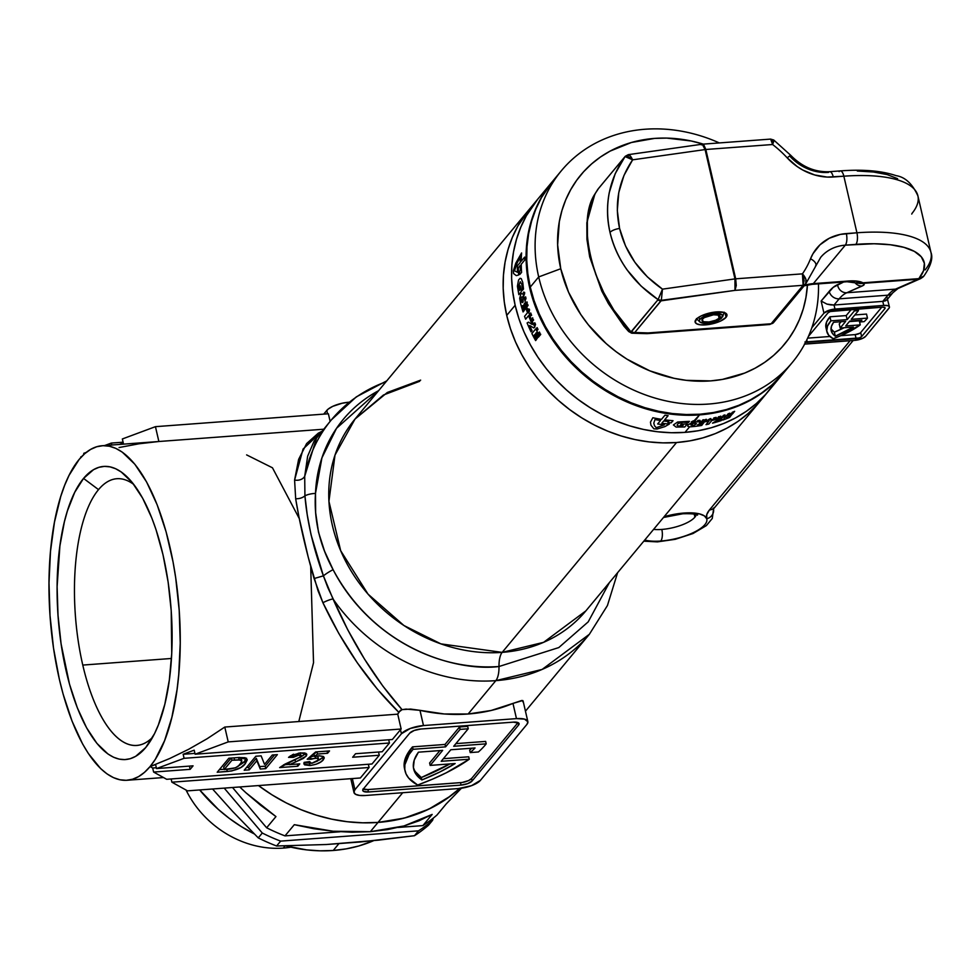 <?xml version="1.0" encoding="UTF-8"?>
<svg xmlns="http://www.w3.org/2000/svg" width="980" height="980" viewBox="0 0 980 980"><rect width="100%" height="100%" fill="white"/><g stroke="black" fill="none" stroke-linecap="round" stroke-linejoin="round"><path stroke-width="1.47" d="M98.527 489.632A133.746 51.524 -94.3 0 0 82.773 665.077A133.746 51.524 -94.3 0 0 152.635 737.254A133.746 51.524 85.7 0 1 136.735 745.462A133.746 51.524 85.7 0 1 82.773 665.077A133.746 51.524 85.7 0 1 98.527 489.632A133.746 51.524 85.7 0 1 116.865 478.718A133.746 51.524 85.7 0 1 133.794 484.488A133.746 51.524 -94.3 0 0 98.527 489.632L83.545 478.424L98.527 489.632M145.689 747.581A146.988 56.62 85.7 0 1 66.224 671.227A146.988 56.62 85.7 0 1 83.545 478.424L74.701 492.364L67.387 510.948L64.398 521.764L59.903 545.909L57.11 586.653L58.016 615.293L61.091 643.86L69.494 684.138L77.322 707.793L86.583 727.797L96.922 743.391L107.935 753.975L113.558 757.246L119.205 759.133L124.803 759.623L130.303 758.692L135.644 756.352L145.689 747.581L154.534 733.628L158.393 724.882L164.824 704.24L169.332 680.083L171.733 653.366L171.218 610.699L168.143 582.145L163.011 554.766L156.016 529.629L151.9 518.212L142.651 498.208L132.312 482.613L121.3 472.029L115.665 468.746L110.029 466.86L104.431 466.382L98.931 467.313L93.578 469.641L83.545 478.424A146.988 56.62 85.7 0 1 128.258 478.044A146.988 56.62 85.7 0 1 171.071 608.788A146.988 56.62 85.7 0 1 148.103 744.445A146.988 56.62 85.7 0 1 145.689 747.581L150.393 741.039L145.689 747.581M420.641 380.142L387.321 392.478L355.03 419.048L335.001 455.1L328.937 501.356L340.685 550.711L368.027 594.125L403.932 625.522L440.939 643.885L502.164 652.374A17.652 6.799 -94.3 0 0 499.004 666.51L558.796 647.572L588.196 621.884L609.438 582.512L588.196 621.884L558.796 647.572L499.004 666.51A17.652 6.799 85.7 0 1 495.831 680.647L542.124 669.438L589.372 634.28A167.727 143.766 -140.3 0 1 495.831 680.647L468.122 714.004A167.727 143.766 39.7 0 0 512.969 703.407L521.715 700.492L523.1 700.982L522.855 701.815M315.487 493.406A158.907 136.196 -140.3 0 1 378.599 390.677L336.532 428.309L321.93 457.856L315.487 493.406A17.652 7.607 -177.6 0 0 304.927 495.819A17.652 7.607 2.4 0 1 315.487 493.406L315.658 512.687L318.5 532.165L324.564 551.189L333.09 569.662A17.652 4.043 152.8 0 0 323.4 575.848L327.81 587.559L347.704 629.723L364.511 659.111L382.837 686.073L402.045 709.643L410.645 709.079L419.979 710.341A167.727 143.766 39.7 0 0 468.122 714.004L495.831 680.647A167.727 143.766 -140.3 0 1 333.016 598.952A167.727 143.766 39.7 0 0 495.831 680.647A17.652 6.799 -94.3 0 0 499.004 666.51C461.176 671.57 377.423 652.472 333.09 569.662C319.676 545.027 313.808 519.608 315.487 493.406M331.191 420.102A167.727 143.766 39.7 0 0 304.707 476.292L304.927 495.819L307.242 514.794L311.052 534.786L323.4 575.848A17.652 4.043 -27.2 0 1 333.09 569.662A158.907 136.196 -140.3 0 0 499.004 666.51A17.652 6.799 85.7 0 1 502.164 652.374A150.075 128.625 39.7 0 0 585.869 610.883L760.26 401.028A150.075 128.625 -140.3 0 1 676.555 442.519L502.164 652.374L676.555 442.519A150.075 128.625 -140.3 0 1 526.995 363.531A150.075 128.625 -140.3 0 1 529.421 209.193A150.075 128.625 39.7 0 0 506.721 315.401L510.494 328.827L515.566 342.02L521.875 354.846L529.384 367.206L537.983 378.966L547.624 390.016L558.196 400.244L569.613 409.554L581.74 417.86L594.48 425.087L607.71 431.151L621.296 436.002L635.101 439.591L649.005 441.894L662.872 442.874L676.555 442.519L689.945 440.853L702.893 437.876L715.29 433.626L727.001 428.125L737.916 421.449L747.948 413.646L756.977 404.801L747.948 413.646L737.916 421.449L727.001 428.125L715.29 433.626L702.893 437.876L689.945 440.853L676.555 442.519L662.872 442.874L649.005 441.894L635.101 439.591L621.296 436.002L607.71 431.151L594.48 425.087L581.74 417.86L569.613 409.554L558.196 400.244L547.624 390.016L537.983 378.966L529.384 367.206L521.875 354.846L515.566 342.02L510.494 328.827L506.721 315.401L515.149 305.258A150.075 128.625 -140.3 0 1 537.849 199.05A150.075 128.625 -140.3 0 1 545.566 190.684A150.075 128.625 39.7 0 0 537.849 199.05A150.075 128.625 39.7 0 0 535.423 353.388A150.075 128.625 39.7 0 0 684.983 432.376L671.3 432.731L657.433 431.751L643.529 429.448L629.723 425.859L616.138 421.008L602.908 414.944L590.168 407.717L578.041 399.411L566.624 390.101L556.052 379.873L546.411 368.823L537.812 357.063L530.315 344.703L523.994 331.877L518.922 318.684L515.149 305.258L506.721 315.401A150.075 128.625 39.7 0 0 617.155 434.667A150.075 128.625 39.7 0 0 760.26 401.028L768.688 390.885A150.075 128.625 -140.3 0 1 625.583 424.524A150.075 128.625 -140.3 0 1 515.149 305.258L512.712 291.746L511.621 278.259L511.891 264.931L513.532 251.897L516.509 239.279L520.809 227.189L526.383 215.759L537.934 198.94L526.383 215.759L520.809 227.189L516.509 239.279L513.532 251.897L511.891 264.931L511.621 278.259L512.712 291.746L515.149 305.258L518.922 318.684L523.994 331.877L530.315 344.703L537.812 357.063L546.411 368.823L556.052 379.873L566.624 390.101L578.041 399.411L590.168 407.717L602.908 414.944L616.138 421.008L629.723 425.859L643.529 429.448L657.433 431.751L671.3 432.731L684.983 432.376A150.075 128.625 39.7 0 0 768.688 390.885L783.216 373.405A150.075 128.625 -140.3 0 1 699.524 414.895L694.391 421.694A150.075 128.625 -140.3 0 1 693.828 421.743L697.307 421.902A150.075 128.625 39.7 0 0 705.551 420.8L704.632 421.89A150.075 128.625 -140.3 0 1 699.561 422.637L699.5 423.225A150.075 128.625 39.7 0 0 703.958 422.564L703.064 423.63A150.075 128.625 -140.3 0 1 698.605 424.291L697.539 425.075A150.075 128.625 39.7 0 0 702.599 424.34L701.68 425.443A150.075 128.625 -140.3 0 1 693.436 426.557L689.577 426.851L684.983 432.376L689.577 426.851L687.666 426.153L688.046 424.805L693.828 421.743A150.075 128.625 -140.3 0 1 693.791 421.743L693.717 421.535A150.075 128.625 -140.3 0 1 692.395 421.633L691.954 421.865A150.075 128.625 -140.3 0 1 691.341 421.902L693.387 420.837A150.075 128.625 39.7 0 0 694.073 420.788L699.524 414.895A150.075 128.625 -140.3 0 1 549.952 335.907A150.075 128.625 -140.3 0 1 552.377 181.57A150.075 128.625 -140.3 0 1 552.659 181.227L540.911 198.266L535.337 209.696L531.038 221.786L528.061 234.404L526.419 247.45L526.15 260.766L527.24 274.253L529.69 287.777L533.463 301.191L538.535 314.384L544.843 327.222L552.34 339.582L560.952 351.33L570.581 362.38L581.165 372.608L592.569 381.93L604.697 390.236L617.449 397.451L630.667 403.515L644.252 408.378L658.058 411.968L671.962 414.258L685.829 415.238L699.524 414.895L712.901 413.229L725.849 410.24L738.246 405.99L749.957 400.502L760.884 393.813L770.905 386.022L783.51 373.049A150.075 128.625 -140.3 0 1 783.216 373.405M404.52 768.626L404.311 762.317L405.732 757.344L412.519 746.87L445.018 744.445L445.569 746.87L460.11 729.377L468.232 728.777L453.703 746.27L486.19 743.845L485.639 741.419L455.884 743.636L485.639 741.419L486.19 743.845A132.423 45.288 -13 0 1 485.394 744.837A132.423 45.288 -13 0 1 478.424 751.966L470.229 752.579A123.59 42.275 167 0 0 475.043 747.961L450.788 749.761L441.196 761.301L469.273 759.218L446.304 772.767L432.572 779.125L417.664 785.041L408.636 778.022L406.051 773.918L404.789 769.484L404.875 764.743L409.04 754.6L413.082 749.296L445.569 746.87L460.11 729.377L468.232 728.777L453.703 746.27L486.19 743.845A132.423 45.288 -13 0 1 485.394 744.837A132.423 45.288 -13 0 1 478.424 751.966L470.229 752.579L469.665 750.153A123.59 42.275 167 0 0 471.821 748.193A123.59 42.275 167 0 1 469.665 750.153L470.229 752.579A123.59 42.275 -13 0 0 475.043 747.961L450.788 749.761L441.196 761.301L469.273 759.218A132.423 45.288 -13 0 1 417.664 785.041A132.423 45.288 -13 0 1 405.071 771.003A132.423 45.288 -13 0 1 413.082 749.296L445.569 746.87L445.018 744.445L459.547 726.964L467.668 726.352L468.232 728.777L467.668 726.352L459.547 726.964L460.11 729.377L459.547 726.964L445.018 744.445L412.519 746.87L413.082 749.296L412.519 746.87A132.423 45.288 167 0 0 404.507 768.577L405.071 771.003M171.451 658.474L82.773 665.077L171.451 658.474M378.011 822.428A167.727 143.766 39.7 0 0 459.706 788.447A167.727 143.766 -140.3 0 1 378.011 822.428L402.707 792.722L378.011 822.428L404.324 818.08L428.75 809.186L450.543 796.017L459.706 788.447L446.598 798.872L434.385 806.332L421.302 812.469L407.447 817.234L392.98 820.554L378.011 822.428L370.33 831.677L403.944 825.969L432.168 814.417L422.87 825.601A167.727 143.766 39.7 0 0 436.933 815.091L446.231 803.894L461.433 788.226L446.231 803.894L436.933 815.091A167.727 143.766 -140.3 0 1 422.87 825.601L398.223 827.439L422.87 825.601L432.168 814.417L418.827 820.885L403.944 825.969L387.7 829.582L370.33 831.677L378.011 822.428A167.727 143.766 -140.3 0 1 258.475 785.568A167.727 143.766 39.7 0 0 378.011 822.428L362.71 822.808L378.011 822.428M386.757 380.865L356.328 396.863L331.375 419.869L314.151 441L307.647 456.227L304.707 476.292A167.727 143.766 -140.3 0 1 331.375 419.869A167.727 143.766 -140.3 0 1 385.998 381.784M123.088 442.201L111.316 443.07L104.676 445.545L111.316 443.07L123.088 442.201M86.24 452.405L83.741 453.336L83.974 454.34L83.741 453.336L86.24 452.405M81.499 456.778L80.838 456.827L81.499 456.778M522.695 700.541L512.969 703.407L516.472 718.622A17.652 6.039 -13 0 1 527.865 721.648A17.652 6.039 -13 0 1 526.909 724.404L480.408 780.362A17.652 6.039 -13 0 1 458.346 788.569L365.356 795.503A17.652 6.039 -13 0 1 353.964 792.477A17.652 6.039 -13 0 1 354.919 789.721L401.433 733.751L400.489 729.72A17.652 6.039 167 0 1 401.151 729.01L397.733 714.163L224.788 727.05L228.218 741.897L401.151 729.01L228.218 741.897L195.13 754.208L194.187 750.166L183.162 754.269L194.934 753.387L183.162 754.269L184.093 758.312L183.162 754.269L194.187 750.166L195.13 754.208L228.218 741.897L224.788 727.05L207.184 738.7L188.748 749.235L169.65 758.545L150.075 766.568L152.684 768.014L153.615 772.056L166.661 779.296L372.008 763.984L379.272 755.249L378.537 752.015L379.272 755.249L352.653 757.234L355.556 753.73L382.188 751.746L389.452 742.999L388.705 739.778L389.452 742.999L184.093 758.312L156.518 768.565L155.587 764.523L150.075 766.568L144.489 772.35L138.621 776.589L132.508 779.247L126.236 780.313L119.854 779.761L113.411 777.606L106.992 773.869L100.634 768.577L88.396 753.571L82.626 744.004L72.067 721.17L63.137 694.183L59.388 679.446L53.533 648.209L50.029 615.624L49 582.929L50.495 551.397L54.451 522.23L60.723 496.541L64.656 485.321L69.066 475.337L79.16 459.424L84.746 453.654L90.613 449.416L96.714 446.745L102.986 445.68L109.38 446.231L115.812 448.387L122.243 452.123L134.811 464.202L146.608 482.001L157.168 504.823L166.098 531.809L173.043 561.92L175.69 577.784L179.205 610.381L180.234 643.064L178.74 674.608L177.061 689.553L171.917 717.115L164.579 740.672L155.318 759.316L150.075 766.568A167.727 64.607 85.7 0 1 127.082 780.264A167.727 64.607 85.7 0 1 53.692 649.274A167.727 64.607 85.7 0 1 79.16 459.424A167.727 64.607 85.7 0 1 102.153 445.729A167.727 64.607 85.7 0 1 175.543 576.718A167.727 64.607 85.7 0 1 150.075 766.568L155.587 764.523L156.518 768.565L193.072 765.833L190.169 769.337L189.422 766.115L190.169 769.337L193.072 765.833L156.518 768.565L184.093 758.312L389.452 742.999L382.188 751.746L355.556 753.73L352.653 757.234L379.272 755.249L372.008 763.984L166.661 779.296L153.615 772.056L190.169 769.337L153.615 772.056L152.684 768.014L156.335 767.744L152.684 768.014L150.075 766.568L169.65 758.545L188.748 749.235L207.184 738.7L224.788 727.05L397.733 714.163L398.725 712.227L377.423 689.246L357.198 662.664L338.798 633.46L322.91 602.712L318.059 590.842L308.271 557.351L298.949 516.938L295.666 498.71L294.588 480.053L298.618 459.399L306.618 443.573L318.304 433.16L321.771 431.433L303.089 449.036L294.588 480.053A8.832 6.639 -176.6 0 0 304.707 476.292A8.832 6.639 3.4 0 1 294.588 480.053L295.666 498.71A8.832 5.378 170.4 0 0 304.927 495.819C307.034 521.042 313.196 547.722 323.4 575.848L333.016 598.952C352.028 642.243 375.034 679.14 402.045 709.643L400.257 710.476L397.733 714.163L401.151 729.01A17.652 6.039 167 0 0 400.489 729.72L392.355 739.508L195.13 754.208L392.355 739.508L400.489 729.72L401.433 733.751A17.652 6.039 -13 0 1 423.483 725.555L516.472 718.622L512.969 703.407L491.225 710.451L468.122 714.004L444.185 713.967L419.979 710.341L423.483 725.555L419.979 710.341L406.1 709.104L402.045 709.643L398.725 712.227C368.651 682.607 343.38 646.102 322.91 602.712A8.832 1.495 156.1 0 1 333.016 598.952A8.832 1.495 -23.9 0 0 322.91 602.712L314.102 578.543L323.4 575.848L314.102 578.543C305.711 549.339 299.574 522.72 295.666 498.71A8.832 5.378 -9.6 0 0 304.927 495.819L304.707 476.292L316.712 437.521M289.406 764.645L303.298 758.471L306.483 755.764L306.679 754.061L304.841 752.995L299.892 752.971L290.521 755.837L288.536 757.381L293.302 757.369L298.863 755.078L301.24 755.421L301.019 756.658L284.996 764.106L279.655 767.585L297.81 766.238L299.77 763.873L289.406 764.645L288.892 762.391L289.406 764.645L295.605 761.999L306.201 756.131L306.826 754.429L300.786 752.897L288.536 757.381L293.302 757.369L298.863 755.078L301.019 756.658L279.655 767.585L297.81 766.238L299.77 763.873L289.406 764.645M217.205 772.24L231.758 770.954L240.921 767.463L245.257 763.726L247.193 760.014L245.172 757.724L238.655 757.516L228.83 758.251L217.205 772.24L227.311 771.493C236.45 770.329 242.428 767.744 245.257 763.726L247.132 759.439L238.655 757.516L228.83 758.251L217.205 772.24M249.275 769.851L256.858 760.725L260.264 769.031L265.739 768.626L277.365 754.637L272.293 755.017L264.526 764.363L261.121 755.85L255.841 756.242L244.204 770.231L249.275 769.851L248.712 767.426L246.397 767.597L248.712 767.426L249.275 769.851L256.858 760.725L260.264 769.031L265.739 768.626L277.365 754.637L272.293 755.017L264.526 764.363L261.121 755.85L255.841 756.242L244.204 770.231L249.275 769.851M315.291 755.654L310.538 756.854L311.101 759.28L315.854 758.079L315.462 756.364L315.854 758.079L318.427 758.802L317.765 760.333L311.665 763.334L309.57 761.607L304.204 762.354L303.837 763.922L310.991 765.405L316.332 764.167L321.256 761.656L324.147 758.434L323.376 756.474L319.407 755.776L314.494 756.621L317.496 754.037L327.577 753.277L329.537 750.925L315.609 751.954L307.193 759.231L317.581 758.165L318.439 759.071L316.895 761.227L311.922 763.31L309.509 762.857L309.57 761.607L304.021 762.71L304.596 764.865L309.95 765.503L309.386 763.077L304.131 762.489M413.438 767.793A123.59 42.275 167 0 0 421.327 777.532L421.89 779.958A123.59 42.275 -13 0 1 413.67 769.018A123.59 42.275 -13 0 1 418.423 752.175L442.666 750.374L430.171 765.405L429.608 762.979L439.922 750.57L429.608 762.979L430.171 765.405L455.137 763.543L430.171 765.405L442.666 750.374L418.423 752.175L414.221 760.125L413.401 767.536L415.986 774.212L421.89 779.958L439.726 772.044L455.137 763.543A123.59 42.275 -13 0 1 421.89 779.958L421.327 777.532A123.59 42.275 167 0 0 449.845 763.947M102.19 445.729L323.596 429.228L158.87 441.502L155.44 426.668L328.374 413.781L330.138 421.376L328.374 413.781L155.44 426.668L122.353 438.966L123.284 443.009L119.425 444.442L123.284 443.009L122.353 438.966L155.44 426.668L158.87 441.502L139.087 443.769L119.095 447.529M258.487 785.58L272.048 794.866L286.283 802.926L301.068 809.713L316.246 815.139L331.681 819.145L347.214 821.718L362.71 822.808L347.214 821.718L331.681 819.145L316.246 815.139L301.068 809.713L286.283 802.926L272.048 794.866L258.487 785.58M369.105 767.487L360.383 777.973L187.523 790.86L171.88 782.187L369.105 767.487L171.88 782.187L171.132 778.953L171.88 782.187L187.523 790.86L360.383 777.973L369.105 767.487L368.358 764.265L369.105 767.487M323.596 429.228L158.87 441.502M111.769 445.018L111.316 443.07L111.769 445.018M323.719 414.124L328.227 409.052L332.747 406.345L342.179 403.233L348.843 402.229A17.652 6.039 167 0 0 326.781 410.436L323.719 414.124M327.565 413.842L326.781 410.436L327.565 413.842M354.919 789.721L352.347 778.573L354.919 789.721L401.433 733.751L410.302 728.458L423.483 725.555L516.472 718.622L524.521 719.124L527.902 721.819L526.909 724.404L480.408 780.362L471.539 785.666L458.346 788.569L365.356 795.503L359.587 795.429L355.569 794.302L353.939 792.306L354.919 789.721M363.004 788.961L367.892 789.562L460.502 782.665L461.066 785.09A8.832 3.014 -13 0 0 472.103 780.986L518.604 725.029A8.832 3.014 -13 0 0 519.082 723.644A8.832 3.014 -13 0 0 513.385 722.138L420.763 729.034A8.832 3.014 -13 0 0 409.738 733.138L363.237 789.096L362.735 790.382L363.555 791.387L368.455 791.987L461.066 785.09L467.668 783.633L472.103 780.986L518.604 725.029L518.849 723.179L513.385 722.138L420.763 729.034L414.173 730.492L409.738 733.138L363.237 789.096A8.832 3.014 167 0 0 367.892 789.562L368.455 791.987L461.066 785.09L460.502 782.665A8.832 3.014 167 0 0 471.539 778.561L518.04 722.603L518.604 725.029L518.04 722.615L471.539 778.561L472.103 780.986L471.539 778.561L468.55 780.607L462.144 782.481L367.892 789.562L368.455 791.987A8.832 3.014 -13 0 1 362.759 790.48A8.832 3.014 -13 0 1 363.237 789.096M443.389 758.679L468.71 756.793L469.273 759.218L468.71 756.793L443.389 758.679M415.422 771.787L421.327 777.532L449.845 763.935M246.482 758.422L244.706 761.301L245.257 763.726L244.706 761.301L237.675 766.507L243.555 762.538L246.556 758.177M226.809 769.312L227.311 771.493L226.809 769.312M224.175 769.263L219.385 769.619L224.175 769.263M239.23 757.442L241.276 758.924M223.673 767.083L231.145 758.079L223.673 767.083L224.224 769.508L223.673 767.083M231.929 760.235L234.539 760.039L234.036 757.871L234.539 760.039L239.12 759.819L238.593 757.528L239.12 759.819L241.815 760.982L240.284 763.996C238.704 766.801 234.796 768.528 228.548 769.178L224.224 769.508L231.929 760.235L231.427 758.055L231.929 760.235L240.382 759.953L241.742 760.762L241.607 762.073L238.667 765.698L235.531 767.793L224.224 769.508L231.929 760.235M241.815 760.982L241.252 758.557L239.463 757.467M274.621 754.845L265.176 766.201L265.739 768.626L265.176 766.201L259.7 766.605L260.264 769.031L256.295 758.3L256.858 760.725L256.295 758.3L248.712 767.426L256.295 758.3L259.7 766.605L265.176 766.201L274.621 754.845M297.308 764.057L297.81 766.238L297.308 764.057M289.357 764.4L283.588 764.829L289.357 764.4M300.309 752.787L301.019 756.658M298.422 753.155L298.863 755.078L298.422 753.155M293.253 754.465L293.302 757.369L292.138 754.943L293.596 754.196M305.919 753.351L306.201 756.131L305.638 753.718L300.211 757.393M295.115 759.88L295.605 761.999L295.115 759.88M299.929 757.528L305.919 753.338M309.129 761.668L309.325 762.501L309.57 761.607M318.427 758.802L317.888 756.646M309.766 763.04L309.95 765.503C316.454 764.584 320.901 762.697 323.29 759.867L322.738 757.442L323.388 756.474L322.738 757.442L323.29 759.867L324.209 757.528L323.376 756.474L318.623 755.825L314.494 756.621L313.931 754.208L316.613 751.88L313.931 754.208L314.494 756.621L317.496 754.037L316.993 751.856L317.496 754.037L327.577 753.277L327.075 751.109L327.577 753.277L329.537 750.925L315.609 751.954L307.193 759.231L311.101 759.28L309.95 756.854L314.702 755.715M319.554 759.953L322.738 757.442L316.699 761.386M304.045 762.44L310.44 762.979M315.781 761.742L317.667 760.946M419.685 381.293L383.45 395.014L355.03 419.048A150.075 128.625 39.7 0 0 352.604 573.374A150.075 128.625 39.7 0 0 502.164 652.374L543.594 642.341L585.869 610.883M529.506 209.083L517.955 225.902L512.381 237.332L508.081 249.422L505.092 262.04L503.463 275.074L503.193 288.402L504.284 301.889L506.721 315.401L504.284 301.889L503.193 288.402L503.463 275.074L505.092 262.04L508.081 249.422L512.381 237.332L517.955 225.902L529.506 209.083M310.709 566.477A147.87 56.963 -94.3 0 0 310.697 566.452L313.526 662.713L298.802 721.537M246.617 454.892L272.464 467.791L299.268 518.543A147.87 56.963 -94.3 0 0 299.255 518.506M290.901 847.173A92.255 79.074 -140.3 0 1 283.293 848.092A92.255 79.074 39.7 0 0 290.901 847.173M360.812 841.942L326.34 844.515L276.605 845.985L280.648 841.122A167.727 143.766 -140.3 0 1 262.285 833.024L258.255 837.888A167.727 143.766 39.7 0 0 276.605 845.985L280.648 841.122L418.509 830.844L414.479 835.707L378.464 840.154L326.34 844.515L276.605 845.985A167.727 143.766 -140.3 0 1 258.255 837.888L232.591 811.354L212.562 788.998L232.591 811.354L258.255 837.888L262.285 833.024A167.727 143.766 39.7 0 0 280.648 841.122L418.509 830.844L414.479 835.707A167.727 143.766 39.7 0 0 428.53 825.197A167.727 143.766 -140.3 0 1 414.479 835.707L360.812 841.942M338.86 843.719L333.237 850.481A145.665 124.852 39.7 0 0 373.588 840.681L358.803 845.973L346.234 848.864L333.237 850.481L319.958 850.824L306.495 849.868L285.719 845.899A145.665 124.852 39.7 0 0 333.237 850.481L338.86 843.719M285.107 845.912L283.293 848.092L285.107 845.912M432.572 820.334A167.727 143.766 -140.3 0 1 418.509 830.844A167.727 143.766 39.7 0 0 432.572 820.334L433.319 818.092L432.572 820.334L428.53 825.197L432.572 820.334M333.114 831.236L370.33 831.677L352.053 832.228L333.114 831.236L294.306 824.682L313.784 828.713L333.114 831.236M284.996 835.879L294.306 824.682L284.996 835.879A167.727 143.766 -140.3 0 1 266.646 827.782A167.727 143.766 39.7 0 0 284.996 835.879L340.011 831.775L284.996 835.879M275.956 816.585L266.646 827.782L232.505 787.504L266.646 827.782L275.956 816.585L245.919 792.747L260.643 805.266L275.956 816.585M239.72 786.965L245.919 792.747L239.72 786.965M224.224 788.128L262.285 833.024L224.224 788.128M186.065 790.052A92.255 79.074 39.7 0 0 283.293 848.092A92.255 79.074 -140.3 0 1 186.065 790.052M254.286 833.919L241.215 826.544L229.43 818.484L218.356 809.443L199.687 789.954A145.665 124.852 39.7 0 0 254.286 833.919M561.381 170.728L552.953 180.871A150.075 128.625 39.7 0 0 530.266 287.079L538.694 276.936A150.075 128.625 -140.3 0 1 561.381 170.728A150.075 128.625 -140.3 0 1 719.32 142.921A150.075 128.625 39.7 0 0 580.638 152.525A150.075 128.625 39.7 0 0 538.694 276.936L560.756 268.728A132.423 113.496 -140.3 0 1 703.248 144.109M807.434 284.984L805.915 297.663L803.282 308.798L799.496 319.455L794.572 329.55L788.582 338.958L781.562 347.606L773.6 355.409L764.755 362.294L755.115 368.186L744.776 373.037L722.419 379.419L710.61 380.889L686.294 380.338L674.032 378.305L649.863 370.857L626.943 359.133L616.249 351.796L606.179 343.588L588.343 324.809L580.748 314.433L568.559 292.212L560.756 268.728L557.632 244.902L559.323 221.639L561.957 210.504L565.742 199.834L570.666 189.753L576.657 180.332L583.676 171.684L591.638 163.881L600.483 156.996L610.124 151.104L631.389 142.504L654.628 138.401L666.706 138.094L691.206 140.985L703.395 144.158M807.471 284.506A132.423 113.496 -140.3 0 1 693.289 380.975A132.423 113.496 -140.3 0 1 560.756 268.728L538.694 276.936A150.075 128.625 39.7 0 0 694.575 404.397A150.075 128.625 39.7 0 0 818.471 283.869A150.075 128.625 -140.3 0 1 792.232 362.563A150.075 128.625 -140.3 0 1 649.128 396.202A150.075 128.625 -140.3 0 1 538.694 276.936L530.266 287.079A150.075 128.625 39.7 0 0 640.7 406.345A150.075 128.625 39.7 0 0 783.804 372.706L792.232 362.563M773.355 384.858L765.405 394.658L756.376 403.503L746.344 411.306L735.429 417.982L723.718 423.483L711.321 427.733L698.373 430.71L684.983 432.376L698.373 430.71L711.321 427.733L723.718 423.483L735.429 417.982L746.344 411.306L756.376 403.503L765.405 394.658L773.355 384.858M553.051 180.749L541.487 197.568L535.913 208.997L531.626 221.088L528.637 233.706L527.007 246.752L526.738 260.068L527.828 273.555L530.266 287.079L534.039 300.493L539.11 313.686L545.419 326.524L552.916 338.872L561.528 350.632L571.168 361.681L581.74 371.91L593.145 381.22L605.285 389.538L618.025 396.753L631.255 402.817L644.828 407.668L658.646 411.269L672.55 413.56L686.417 414.54L700.1 414.197L713.489 412.519L726.437 409.542L738.822 405.291L750.533 399.791L761.46 393.115L771.481 385.324L780.521 376.479M733.224 412.568L731.999 413.058A150.075 128.625 -140.3 0 1 731.545 413.241L732.379 412.237A150.075 128.625 39.7 0 0 733.077 411.968L734.228 411.502A150.075 128.625 39.7 0 0 734.669 411.318L733.848 412.298A150.075 128.625 -140.3 0 1 733.224 412.568A150.075 128.625 39.7 0 0 733.848 412.298L734.669 411.318A150.075 128.625 -140.3 0 1 734.228 411.502L733.077 411.968A150.075 128.625 -140.3 0 1 732.379 412.237L731.545 413.241A150.075 128.625 39.7 0 0 731.999 413.058L733.224 412.568M710.414 419.281A150.075 128.625 -140.3 0 1 709.104 419.538L708.65 419.808A150.075 128.625 -140.3 0 1 708.111 419.906L710.12 418.68A150.075 128.625 39.7 0 0 710.733 418.57L711.1 419.318A150.075 128.625 -140.3 0 1 710.5 419.452L710.5 419.452A150.075 128.625 39.7 0 0 711.1 419.318L710.733 418.57A150.075 128.625 -140.3 0 1 710.12 418.68L708.111 419.906A150.075 128.625 39.7 0 0 708.65 419.808L709.104 419.538A150.075 128.625 39.7 0 0 710.414 419.281M698.703 420.935A150.075 128.625 -140.3 0 1 697.858 421.033L697.539 421.412A150.075 128.625 -140.3 0 1 697.025 421.461L697.858 420.469A150.075 128.625 39.7 0 0 699.389 420.31L700.063 420.42L699.402 421.216A150.075 128.625 -140.3 0 1 698.764 421.29L698.764 421.29A150.075 128.625 39.7 0 0 699.402 421.216L700.063 420.42L699.389 420.31A150.075 128.625 -140.3 0 1 697.858 420.469L697.025 421.461A150.075 128.625 39.7 0 0 697.539 421.412L697.858 421.033A150.075 128.625 39.7 0 0 698.703 420.935M708.944 421.106A150.075 128.625 -140.3 0 1 705.698 421.706L706.617 420.616A150.075 128.625 39.7 0 0 715.988 418.607L715.069 419.71A150.075 128.625 -140.3 0 1 711.798 420.494L708.859 424.046A150.075 128.625 -140.3 0 1 706.004 424.646L708.944 421.106L706.004 424.646A150.075 128.625 39.7 0 0 708.859 424.046L711.798 420.494A150.075 128.625 39.7 0 0 715.069 419.71L715.988 418.607A150.075 128.625 -140.3 0 1 706.617 420.616L705.698 421.706A150.075 128.625 39.7 0 0 708.944 421.106M720.459 418.227A150.075 128.625 -140.3 0 1 716 419.477L716.919 418.374A150.075 128.625 39.7 0 0 724.943 415.998L717.103 421.008A150.075 128.625 39.7 0 0 722.174 419.428L721.207 420.604A150.075 128.625 -140.3 0 1 712.521 423.164L720.459 418.227L712.521 423.164A150.075 128.625 39.7 0 0 721.207 420.604L722.174 419.428A150.075 128.625 -140.3 0 1 717.103 421.008L724.943 415.998A150.075 128.625 -140.3 0 1 716.919 418.374L716 419.477A150.075 128.625 39.7 0 0 720.459 418.227M726.658 415.41A150.075 128.625 39.7 0 0 733.432 412.813L732.513 413.915A150.075 128.625 -140.3 0 1 728.446 415.532L727.92 416.169A150.075 128.625 39.7 0 0 731.778 414.638L730.884 415.716A150.075 128.625 -140.3 0 1 727.025 417.247L726.413 417.97A150.075 128.625 39.7 0 0 730.492 416.353L729.561 417.468A150.075 128.625 -140.3 0 1 722.787 420.065L726.658 415.41L722.787 420.065A150.075 128.625 39.7 0 0 729.561 417.468L730.492 416.353A150.075 128.625 -140.3 0 1 726.413 417.97L727.025 417.247A150.075 128.625 39.7 0 0 730.884 415.716L731.778 414.638A150.075 128.625 -140.3 0 1 727.92 416.169L728.446 415.532A150.075 128.625 39.7 0 0 732.513 413.915L733.432 412.813A150.075 128.625 -140.3 0 1 726.658 415.41M723.448 415.361A150.075 128.625 39.7 0 0 724.992 414.883L724.759 415.679A150.075 128.625 -140.3 0 1 724.293 415.839L724.293 415.557A150.075 128.625 -140.3 0 1 723.461 415.814L723.142 416.206A150.075 128.625 -140.3 0 1 722.615 416.365L723.448 415.361L722.615 416.365A150.075 128.625 39.7 0 0 723.142 416.206L723.461 415.814A150.075 128.625 39.7 0 0 724.293 415.557L724.293 415.839A150.075 128.625 39.7 0 0 724.759 415.679L724.992 414.883A150.075 128.625 -140.3 0 1 723.448 415.361M703.481 420.677L703.285 419.942L702.574 420.812A150.075 128.625 -140.3 0 1 702.084 420.873L702.917 419.869A150.075 128.625 39.7 0 0 703.787 419.746L704.032 420.432L705.588 419.477A150.075 128.625 39.7 0 0 706.47 419.342L705.637 420.346A150.075 128.625 -140.3 0 1 705.122 420.42L705.833 419.563L704.228 420.567A150.075 128.625 -140.3 0 1 703.481 420.677A150.075 128.625 39.7 0 0 704.228 420.567L705.833 419.563L705.122 420.42A150.075 128.625 39.7 0 0 705.637 420.346L706.47 419.342A150.075 128.625 -140.3 0 1 705.588 419.477L704.032 420.432L703.787 419.746A150.075 128.625 -140.3 0 1 702.917 419.869L702.084 420.873A150.075 128.625 39.7 0 0 702.574 420.812L703.285 419.942L703.481 420.677M714.677 417.86A150.075 128.625 -140.3 0 1 713.746 418.068L713.893 417.897A150.075 128.625 39.7 0 0 716.184 417.37L716.037 417.541A150.075 128.625 -140.3 0 1 715.106 417.762L714.42 418.595A150.075 128.625 -140.3 0 1 713.991 418.693L714.677 417.86L713.991 418.693A150.075 128.625 39.7 0 0 714.42 418.595L715.106 417.762A150.075 128.625 39.7 0 0 716.037 417.541L716.184 417.37A150.075 128.625 -140.3 0 1 713.893 417.897L713.746 418.068A150.075 128.625 39.7 0 0 714.677 417.86M719.063 416.623L718.977 417.333L720.361 416.28A150.075 128.625 39.7 0 0 720.827 416.145L718.818 417.517L717.948 417.615L718.597 416.757A150.075 128.625 39.7 0 0 719.063 416.623A150.075 128.625 -140.3 0 1 718.597 416.757L717.948 417.615L718.818 417.517L720.827 416.145A150.075 128.625 -140.3 0 1 720.361 416.28L718.977 417.333L719.063 416.623M727.92 414.503A150.075 128.625 39.7 0 0 729.157 414.05L729.034 414.197A150.075 128.625 -140.3 0 1 727.295 414.822L728.128 413.817A150.075 128.625 39.7 0 0 729.867 413.193L729.72 413.364A150.075 128.625 -140.3 0 1 728.483 413.817L728.275 414.075A150.075 128.625 39.7 0 0 729.463 413.646L729.341 413.805A150.075 128.625 -140.3 0 1 728.14 414.234L728.14 414.234A150.075 128.625 39.7 0 0 729.341 413.805L729.463 413.646A150.075 128.625 -140.3 0 1 728.275 414.075L728.483 413.817A150.075 128.625 39.7 0 0 729.72 413.364L729.867 413.193A150.075 128.625 -140.3 0 1 728.128 413.817L727.295 414.822A150.075 128.625 39.7 0 0 729.034 414.197L729.157 414.05A150.075 128.625 -140.3 0 1 727.92 414.503M536.673 328.962A150.075 128.625 39.7 0 0 537.322 330.248L537.199 330.395A150.075 128.625 -140.3 0 1 536.28 328.594L537.114 327.602A150.075 128.625 39.7 0 0 538.032 329.402L537.885 329.574A150.075 128.625 -140.3 0 1 537.236 328.276L537.016 328.533A150.075 128.625 39.7 0 0 537.653 329.782L537.518 329.942A150.075 128.625 -140.3 0 1 536.893 328.692L536.893 328.692A150.075 128.625 39.7 0 0 537.518 329.942L537.653 329.782A150.075 128.625 -140.3 0 1 537.016 328.533L537.236 328.276A150.075 128.625 39.7 0 0 537.885 329.574L538.032 329.402A150.075 128.625 -140.3 0 1 537.114 327.602L536.28 328.594A150.075 128.625 39.7 0 0 537.199 330.395L537.322 330.248A150.075 128.625 -140.3 0 1 536.673 328.962M532.814 318.255L532.361 319.799L533.39 319.578A150.075 128.625 39.7 0 0 533.598 320.056L532.814 320.827L532.214 319.982L532.618 317.765A150.075 128.625 39.7 0 0 532.814 318.255A150.075 128.625 -140.3 0 1 532.618 317.765L532.214 319.982L532.814 320.827L533.598 320.056A150.075 128.625 -140.3 0 1 533.39 319.578L532.361 319.799L532.814 318.255M530.927 314.09A150.075 128.625 -140.3 0 1 530.572 313.135L530.707 312.975A150.075 128.625 39.7 0 0 531.613 315.303L531.466 315.474A150.075 128.625 -140.3 0 1 531.099 314.531L530.413 315.352A150.075 128.625 -140.3 0 1 530.241 314.923L530.927 314.09L530.241 314.923A150.075 128.625 39.7 0 0 530.413 315.352L531.099 314.531A150.075 128.625 39.7 0 0 531.466 315.474L531.613 315.303A150.075 128.625 -140.3 0 1 530.707 312.975L530.572 313.135A150.075 128.625 39.7 0 0 530.927 314.09M526.579 304.29L527.02 302.502L526.297 303.359A150.075 128.625 -140.3 0 1 526.162 302.881L526.983 301.877A150.075 128.625 39.7 0 0 527.252 302.747L526.848 304.486L527.804 304.572A150.075 128.625 39.7 0 0 528.085 305.442L527.252 306.446A150.075 128.625 -140.3 0 1 527.081 305.932L527.804 305.062L526.799 305.025A150.075 128.625 -140.3 0 1 526.579 304.29A150.075 128.625 39.7 0 0 526.799 305.025L527.804 305.062L527.081 305.932A150.075 128.625 39.7 0 0 527.252 306.446L528.085 305.442A150.075 128.625 -140.3 0 1 527.804 304.572L526.848 304.486L527.252 302.747A150.075 128.625 -140.3 0 1 526.983 301.877L526.162 302.881A150.075 128.625 39.7 0 0 526.297 303.359L527.02 302.502L526.579 304.29M534.798 322.751A150.075 128.625 39.7 0 0 535.546 324.343L535.007 325.973A150.075 128.625 -140.3 0 1 534.774 325.483L534.933 324.772A150.075 128.625 -140.3 0 1 534.541 323.915L534.223 324.294A150.075 128.625 -140.3 0 1 533.965 323.755L534.798 322.751L533.965 323.755A150.075 128.625 39.7 0 0 534.223 324.294L534.541 323.915A150.075 128.625 39.7 0 0 534.933 324.772L534.774 325.483A150.075 128.625 39.7 0 0 535.007 325.973L535.546 324.343A150.075 128.625 -140.3 0 1 534.798 322.751M524.545 292.346A150.075 128.625 39.7 0 0 524.692 293.045L524.129 295.188A150.075 128.625 -140.3 0 1 523.982 294.588L524.116 294.11A150.075 128.625 -140.3 0 1 523.822 292.8L523.577 292.75A150.075 128.625 -140.3 0 1 523.455 292.15L524.545 292.346L523.455 292.15A150.075 128.625 39.7 0 0 523.577 292.75L523.822 292.8A150.075 128.625 39.7 0 0 524.116 294.11L523.982 294.588A150.075 128.625 39.7 0 0 524.129 295.188L524.692 293.045A150.075 128.625 -140.3 0 1 524.545 292.346M535.754 328.876A150.075 128.625 39.7 0 0 539.478 335.932L538.571 337.034A150.075 128.625 -140.3 0 1 536.268 332.784L535.729 333.433A150.075 128.625 39.7 0 0 537.91 337.463L537.028 338.541A150.075 128.625 -140.3 0 1 534.847 334.499L534.235 335.234A150.075 128.625 39.7 0 0 536.538 339.472L535.619 340.587A150.075 128.625 -140.3 0 1 531.883 333.531L535.754 328.876L531.883 333.531A150.075 128.625 39.7 0 0 535.619 340.587L536.538 339.472A150.075 128.625 -140.3 0 1 534.235 335.234L534.847 334.499A150.075 128.625 39.7 0 0 537.028 338.541L537.91 337.463A150.075 128.625 -140.3 0 1 535.729 333.433L536.268 332.784A150.075 128.625 39.7 0 0 538.571 337.034L539.478 335.932A150.075 128.625 -140.3 0 1 535.754 328.876M532.25 324.515A150.075 128.625 -140.3 0 1 530.266 319.946L531.185 318.843A150.075 128.625 39.7 0 0 534.884 327.112L533.733 327.92L529.641 325.483A150.075 128.625 39.7 0 0 532.054 330.713L531.074 331.889A150.075 128.625 -140.3 0 1 527.093 322.959L528.441 322.151L532.25 324.515L528.441 322.151L527.093 322.959A150.075 128.625 39.7 0 0 531.074 331.889L532.054 330.713A150.075 128.625 -140.3 0 1 529.641 325.483L533.733 327.92L534.884 327.112A150.075 128.625 -140.3 0 1 531.185 318.843L530.266 319.946A150.075 128.625 39.7 0 0 532.25 324.515M527.51 312.767A150.075 128.625 -140.3 0 1 526.37 309.472L527.289 308.369A150.075 128.625 39.7 0 0 530.793 317.9L529.874 318.99A150.075 128.625 -140.3 0 1 528.575 315.658L525.623 319.211A150.075 128.625 -140.3 0 1 524.557 316.307L527.51 312.767L524.557 316.307A150.075 128.625 39.7 0 0 525.623 319.211L528.575 315.658A150.075 128.625 39.7 0 0 529.874 318.99L530.793 317.9A150.075 128.625 -140.3 0 1 527.289 308.369L526.37 309.472A150.075 128.625 39.7 0 0 527.51 312.767M523.075 311.946A150.075 128.625 -140.3 0 1 520.662 303.665L519.694 298.239L520.882 294.086L521.923 293.461L523.014 294.221L524.521 299.023A150.075 128.625 39.7 0 0 526.934 307.291L526.027 308.394A150.075 128.625 -140.3 0 1 524.471 303.298L524.08 304.4A150.075 128.625 39.7 0 0 525.439 308.896L524.545 309.962A150.075 128.625 -140.3 0 1 523.185 305.478L522.45 305.736A150.075 128.625 39.7 0 0 523.994 310.832L523.075 311.946L523.994 310.832A150.075 128.625 -140.3 0 1 522.45 305.736L523.185 305.478A150.075 128.625 39.7 0 0 524.545 309.962L525.439 308.896A150.075 128.625 -140.3 0 1 524.08 304.4L524.471 303.298A150.075 128.625 39.7 0 0 526.027 308.394L526.934 307.291A150.075 128.625 -140.3 0 1 524.521 299.023L523.014 294.221L521.923 293.461L520.882 294.086L519.694 298.239L520.662 303.665A150.075 128.625 39.7 0 0 523.075 311.946M521.323 291.66L518.837 294.649L517.416 286.209L518.555 280.023L520.086 278.296L521.262 278.651L522.732 282.338L523.504 289.039L522.438 290.325L521.936 284.568L520.27 281.726L518.506 286.54L519.069 290.68L519.817 289.786A150.075 128.625 -140.3 0 1 519.351 286.932L520.307 285.78A150.075 128.625 39.7 0 0 521.323 291.66A150.075 128.625 -140.3 0 1 520.307 285.78L519.351 286.932A150.075 128.625 39.7 0 0 519.817 289.786L519.069 290.68L518.506 286.54L520.27 281.726L521.936 284.568L522.438 290.325L523.504 289.039L522.732 282.338L521.262 278.651L520.086 278.296L518.555 280.023L517.416 286.209L518.837 294.649L521.323 291.66M513.581 273.567L513.385 270.835L515.786 263.179L521.593 252.95A150.075 128.625 39.7 0 0 521.238 261.219L524.68 257.079A150.075 128.625 39.7 0 0 524.68 260.129L521.238 264.269A150.075 128.625 39.7 0 0 521.593 272.379L519.792 274.461A150.075 128.625 -140.3 0 1 519.596 271.313L520.417 270.321A150.075 128.625 -140.3 0 1 520.27 265.445L518.371 267.724A150.075 128.625 39.7 0 0 518.665 274.988L516.301 275.625L513.581 273.567L516.301 275.625L518.665 274.988A150.075 128.625 -140.3 0 1 518.371 267.724L520.27 265.445A150.075 128.625 39.7 0 0 520.417 270.321L519.596 271.313A150.075 128.625 39.7 0 0 519.792 274.461L521.593 272.379A150.075 128.625 -140.3 0 1 521.238 264.269L524.68 260.129A150.075 128.625 -140.3 0 1 524.68 257.079L521.238 261.219A150.075 128.625 -140.3 0 1 521.593 252.95L515.786 263.179L513.385 270.835L513.581 273.567M687.237 423.985L684.751 426.974L676.114 427.084L673.395 424.965L677.645 422L689.43 421.351L688.352 422.637L683.464 422.233L678.148 423.483L677.058 425.21L678.442 426.031L682.472 426.116L683.219 425.21A150.075 128.625 -140.3 0 1 680.328 425.234L681.284 424.083A150.075 128.625 39.7 0 0 687.237 423.985A150.075 128.625 -140.3 0 1 681.284 424.083L680.328 425.234A150.075 128.625 39.7 0 0 683.219 425.21L682.472 426.116L678.442 426.031L677.058 425.21L678.148 423.483L683.464 422.233L688.352 422.637L689.43 421.351L677.645 422L673.395 424.965L676.114 427.084L684.751 426.974L687.237 423.985M657.078 429.032L653.844 428.811L650.941 425.198L650.463 422.123L652.852 417.737A150.075 128.625 39.7 0 0 661.5 419.342L664.942 415.202A150.075 128.625 39.7 0 0 668.115 415.667L664.673 419.795A150.075 128.625 39.7 0 0 673.052 420.69L671.165 422.846A150.075 128.625 -140.3 0 1 667.919 422.564L668.752 421.572A150.075 128.625 -140.3 0 1 663.693 420.971L661.806 423.25A150.075 128.625 39.7 0 0 669.328 424.071L664.955 426.582L657.078 429.032L664.955 426.582L669.328 424.071A150.075 128.625 -140.3 0 1 661.806 423.25L663.693 420.971A150.075 128.625 39.7 0 0 668.752 421.572L667.919 422.564A150.075 128.625 39.7 0 0 671.165 422.846L673.052 420.69A150.075 128.625 -140.3 0 1 664.673 419.795L668.115 415.667A150.075 128.625 -140.3 0 1 664.942 415.202L661.5 419.342A150.075 128.625 -140.3 0 1 652.852 417.737L650.463 422.123L650.941 425.198L653.844 428.811L657.078 429.032M525.439 298.778A150.075 128.625 -140.3 0 1 525.219 297.932L524.9 298.324A150.075 128.625 -140.3 0 1 524.766 297.81L525.599 296.818A150.075 128.625 39.7 0 0 526.003 298.349L525.39 300.174A150.075 128.625 -140.3 0 1 525.219 299.549L525.439 298.778L525.219 299.549A150.075 128.625 39.7 0 0 525.39 300.174L526.003 298.349A150.075 128.625 -140.3 0 1 525.599 296.818L524.766 297.81A150.075 128.625 39.7 0 0 524.9 298.324L525.219 297.932A150.075 128.625 39.7 0 0 525.439 298.778M529.004 310.881A150.075 128.625 -140.3 0 1 528.538 309.545L528.269 309.496A150.075 128.625 -140.3 0 1 528.073 308.945L529.323 309.141A150.075 128.625 39.7 0 0 529.531 309.766L529.139 311.983A150.075 128.625 -140.3 0 1 528.918 311.371L528.918 311.371A150.075 128.625 39.7 0 0 529.139 311.983L529.531 309.766A150.075 128.625 -140.3 0 1 529.323 309.141L528.073 308.945A150.075 128.625 39.7 0 0 528.269 309.496L528.538 309.545A150.075 128.625 39.7 0 0 529.004 310.881M539.539 334.768L539.466 332.735L538.841 333.494A150.075 128.625 -140.3 0 1 538.584 333.016L539.404 332.012A150.075 128.625 39.7 0 0 539.809 332.735L539.87 334.695L540.47 333.972A150.075 128.625 39.7 0 0 540.727 334.437L539.907 335.43A150.075 128.625 -140.3 0 1 539.539 334.768A150.075 128.625 39.7 0 0 539.907 335.43L540.727 334.437A150.075 128.625 -140.3 0 1 540.47 333.972L539.87 334.695L539.809 332.735A150.075 128.625 -140.3 0 1 539.404 332.012L538.584 333.016A150.075 128.625 39.7 0 0 538.841 333.494L539.466 332.735L539.539 334.768M528.735 309.57A150.075 128.625 39.7 0 0 529.077 310.538L528.735 309.57L529.077 310.538A150.075 128.625 -140.3 0 1 528.735 309.57M534.663 323.755A150.075 128.625 39.7 0 0 535.068 324.625L535.313 324.331A150.075 128.625 -140.3 0 1 534.909 323.461L534.909 323.461A150.075 128.625 39.7 0 0 535.313 324.331L535.068 324.625A150.075 128.625 -140.3 0 1 534.663 323.755M525.586 297.491L525.341 297.785A150.075 128.625 39.7 0 0 525.562 298.631L525.807 298.337A150.075 128.625 -140.3 0 1 525.586 297.491A150.075 128.625 39.7 0 0 525.807 298.337L525.562 298.631A150.075 128.625 -140.3 0 1 525.341 297.785L525.586 297.491M523.982 292.775L524.202 293.767A150.075 128.625 -140.3 0 1 523.982 292.775A150.075 128.625 39.7 0 0 524.202 293.767L523.982 292.775M521.262 297.577L521.336 301.791L522.426 302.6L523.136 301.816L523.014 297.504L522.083 296.695L521.262 297.577L522.083 296.695L523.014 297.504L522.475 302.563L521.336 301.791L521.262 297.577M520.258 262.395A150.075 128.625 -140.3 0 1 520.429 257.103L517.22 262.763L514.476 270.823L517.489 272.293A150.075 128.625 -140.3 0 1 517.391 265.837L520.258 262.395L517.391 265.837A150.075 128.625 39.7 0 0 517.489 272.293L514.476 270.823L517.22 262.763L520.429 257.103A150.075 128.625 39.7 0 0 520.258 262.395M709.422 419.342A150.075 128.625 39.7 0 0 710.378 419.146L709.422 419.342L710.378 419.146A150.075 128.625 -140.3 0 1 709.422 419.342M723.583 415.667A150.075 128.625 39.7 0 0 724.416 415.398L724.661 415.116A150.075 128.625 -140.3 0 1 723.828 415.373L723.828 415.373A150.075 128.625 39.7 0 0 724.661 415.116L724.416 415.398A150.075 128.625 -140.3 0 1 723.583 415.667M698.226 420.579L697.981 420.873A150.075 128.625 39.7 0 0 698.826 420.788L699.071 420.494A150.075 128.625 -140.3 0 1 698.226 420.579A150.075 128.625 39.7 0 0 699.071 420.494L698.826 420.788A150.075 128.625 -140.3 0 1 697.981 420.873L698.226 420.579M693.791 421.743A150.075 128.625 39.7 0 0 693.828 421.743A150.075 128.625 39.7 0 0 694.391 421.694L694.073 420.788A150.075 128.625 -140.3 0 1 693.387 420.837L691.341 421.902A150.075 128.625 39.7 0 0 691.954 421.865L692.395 421.633A150.075 128.625 39.7 0 0 693.717 421.535L693.791 421.743M692.676 421.461L693.668 421.388A150.075 128.625 -140.3 0 1 692.676 421.461A150.075 128.625 39.7 0 0 693.668 421.388L692.676 421.461M690.888 424.977L693.497 425.577L696.535 423.764L693.877 423.189L691.794 423.997L690.888 424.977L693.877 423.189L696.535 423.764L693.497 425.577L690.888 424.977M704.632 421.89L705.551 420.8A150.075 128.625 -140.3 0 1 697.307 421.902L693.338 422.331L688.046 424.805L687.666 426.153L689.577 426.851L693.436 426.557A150.075 128.625 39.7 0 0 701.68 425.443L702.599 424.34A150.075 128.625 -140.3 0 1 697.539 425.075L698.605 424.291A150.075 128.625 39.7 0 0 703.064 423.63L703.958 422.564A150.075 128.625 -140.3 0 1 699.5 423.225L699.561 422.637A150.075 128.625 39.7 0 0 704.632 421.89M660.52 420.518A150.075 128.625 -140.3 0 1 654.995 419.55L653.795 423.14L654.505 425.761L656.282 427.697L664.354 424.855A150.075 128.625 -140.3 0 1 657.654 423.96L660.52 420.518L657.654 423.96A150.075 128.625 39.7 0 0 664.354 424.855L656.282 427.697L654.505 425.761L653.795 423.14L654.995 419.55A150.075 128.625 39.7 0 0 660.52 420.518M825.969 327.712L826.569 322.04L829.962 316.797L846.218 315.585L847.149 319.627L854.413 310.881L854.045 309.276L854.413 310.881L858.48 310.587L858.1 308.97L858.48 310.587L851.204 319.321L867.459 318.108L866.528 314.078L854.854 314.948L866.528 314.078L867.459 318.108A66.211 22.65 -13 0 1 867.055 318.61A66.211 22.65 -13 0 1 864.164 321.636L860.073 321.942A61.801 21.131 167 0 0 861.873 320.166L849.758 321.073L845.691 325.973L860.244 324.882L841.122 335.552L833.196 338.713L828.676 335.197L826.753 330.934L827.512 326.071L830.893 320.84L847.149 319.627L854.413 310.881L858.48 310.587L851.204 319.321L867.459 318.108A66.211 22.65 -13 0 1 867.055 318.61A66.211 22.65 -13 0 1 864.164 321.636L860.073 321.942L859.693 320.338L860.073 321.942A61.801 21.131 -13 0 0 861.873 320.166L849.758 321.073L845.691 325.973L860.244 324.882A66.211 22.65 -13 0 1 833.196 338.713A66.211 22.65 -13 0 1 826.887 331.693A66.211 22.65 -13 0 1 830.893 320.84L847.149 319.627L846.218 315.585L851.289 309.472L846.218 315.585L829.962 316.797L830.893 320.84L829.962 316.797A66.211 22.65 167 0 0 825.956 327.651L826.887 331.693M820.774 257.25A44.137 37.828 -140.3 0 1 845.299 245.159L813.327 283.624L845.299 245.159A8.832 3.405 -94.3 0 0 846.34 233.571A52.969 45.399 39.7 0 0 810.521 258.793A8.832 4.386 21.8 0 1 815.826 265.519A8.832 4.386 21.8 0 1 815.446 266.168A8.832 4.386 -158.2 0 0 815.826 265.519A8.832 4.386 -158.2 0 0 810.521 258.793A101.516 87.012 -140.3 0 1 802.448 273.849L735.686 278.822L736.262 285.548L735 290.374L803.11 285.303L771.138 323.768L648.209 332.93L634.758 332.514L661.096 300.836L735 290.374L803.11 285.303L804.115 280.439L802.448 273.849A101.516 87.012 39.7 0 0 810.521 258.793L812.996 253.673L819.99 244.804L829.313 238.25L840.362 234.404L856.924 232.787L843.854 176.204L827.132 177.074L814.698 174.967L802.718 170.006L797.144 166.526L787.222 157.878A101.516 87.012 39.7 0 0 772.595 144.513L705.833 149.487L735.686 278.822L802.448 273.849L805.952 279.447L805.707 283.906L820.677 257.36A44.137 37.828 -140.3 0 1 845.299 245.159L874.111 243.751L890.342 244.755L903.928 247.34L914.377 251.395L921.274 256.785L924.373 263.289L923.552 270.664L918.848 278.639L923.773 276.201L918.089 279.251L922.339 277.524M919.828 278.908L921.053 278.394M696.302 514.598A26.485 9.053 -13 0 1 694.906 517.134L694.208 514.096L694.906 517.134A26.485 9.053 -13 0 1 661.819 529.433A8.832 3.405 85.7 0 1 660.777 541.021A35.317 12.079 167 0 0 706.715 518.751A35.317 12.079 167 0 0 684.028 513.042A8.832 3.405 85.7 0 1 682.766 513.765A8.832 3.405 -94.3 0 0 684.028 513.042L664.122 516.705A35.317 12.079 167 0 1 684.028 513.042L699.512 513.888L704.363 515.884L706.715 518.751A8.832 8.293 -17.8 0 0 713.477 508.804A44.137 15.092 -13 0 1 713.538 509.012L713.489 508.779A8.832 8.293 162.2 0 1 706.715 518.751A35.317 12.079 -13 0 1 660.777 541.021A8.832 3.405 -94.3 0 0 661.819 529.433A26.485 9.053 -13 0 1 653.587 529.384M805.425 284.237L773.6 322.555A4.41 3.785 39.7 0 0 773.735 322.371L769.802 324.502L771.138 323.768L648.209 332.93A35.317 12.079 -13 0 1 634.758 332.514L661.316 300.346L735 290.374L735.747 285.609L734.963 278.896L662.48 289.149L647.364 276.875L634.893 262.297L625.522 245.956L619.581 228.45L617.314 210.418L618.784 192.546L623.954 175.469L632.627 159.826L705.098 149.572L734.963 278.896L662.48 289.149L661.316 300.346A4.41 3.749 -159.4 0 1 658.095 299.623L662.48 289.149C640.038 273.555 625.742 253.33 619.581 228.45A8.832 3.014 167 0 0 610.013 232.395C616.898 260.092 632.921 282.497 658.095 299.623L641.153 286.123L627.151 270.002C618.772 258.169 613.063 245.637 610.013 232.395C606.938 219.153 606.694 205.861 609.278 192.546L615.195 173.705L625.056 156.555L598.008 189.128L595.264 193.501L589.972 206.498L587.351 221.603L587.449 238.324L590.303 256.111L595.779 274.4L603.741 292.604L613.909 310.146L630.973 331.901L658.095 299.623L631.622 331.546L630.973 331.901L625.951 326.45A8.832 2.658 141.2 0 1 623.966 326.205A8.832 2.658 -38.8 0 0 625.951 326.45C591.92 289.014 576.179 220.831 595.264 193.501A8.832 6.909 -151.2 0 0 594.86 194.138M694.906 517.134A26.485 9.053 -13 0 1 661.819 529.433M726.07 317.287A16.329 5.586 -13 0 1 708.932 324.49A16.329 5.586 -13 0 1 695.126 322.077A16.329 5.586 -13 0 1 696.008 319.529A16.329 5.586 -13 0 1 713.146 312.314A16.329 5.586 -13 0 1 726.952 314.727A16.329 5.586 -13 0 1 726.07 317.287L725.041 312.828L726.07 317.287L726.989 314.899L723.865 312.4L713.379 312.277L701.533 315.744L697.344 318.243L695.102 321.918L696.609 323.768L700.32 324.809L708.699 324.527L720.545 321.073L726.07 317.287M853.396 327.038L840.166 328.018L845.691 321.379L833.576 322.273L831.469 326.254L831.065 329.966L832.351 333.298L835.303 336.177L853.396 327.038A61.801 21.131 -13 0 1 835.303 336.177L834.372 332.134A61.801 21.131 167 0 0 844.184 327.724L834.372 332.134L835.303 336.177A61.801 21.131 -13 0 1 831.187 330.701A61.801 21.131 -13 0 1 833.576 322.273L845.691 321.379L840.166 328.018L839.235 323.976L840.166 328.018L853.396 327.038M930.816 251.872A114.758 39.249 167 0 0 856.924 232.787A8.832 3.405 85.7 0 1 855.883 244.363A8.832 3.405 -94.3 0 0 856.924 232.787A114.758 39.249 -13 0 1 930.963 252.436L917.893 195.853A114.758 39.249 167 0 0 843.854 176.204L856.924 232.787L846.34 233.571A8.832 3.405 85.7 0 1 845.299 245.159L855.883 244.363A105.938 36.236 -13 0 1 918.848 278.639L862.951 282.804A8.832 3.405 85.7 0 1 862.192 283.416C864.862 283.943 864.85 284.8 862.18 286.013A8.832 8.073 -113.6 0 1 854.364 281.848A8.832 8.073 66.4 0 0 862.18 286.013L846.793 292.75A8.832 8.073 66.4 0 1 837.557 284.666A97.106 37.412 -94.3 0 0 829.19 291.342A8.832 7.571 39.7 0 0 839.186 298.827A88.274 34.006 85.7 0 1 846.793 292.75L895.536 289.125A8.832 8.073 66.4 0 0 897.974 288.524L892.854 292.75A8.832 7.571 -140.3 0 1 887.929 295.188L839.186 298.827A88.274 34.006 85.7 0 1 846.793 292.75L863.686 285.18L863.698 283.857L862.192 283.416L918.089 279.251L895.536 289.125L846.793 292.75A8.832 8.073 -113.6 0 1 837.557 284.666L843.67 281.995L833.257 287.312L821.142 301.032L826.899 304.094L830.575 304.89L834.041 305.013L839.186 298.827L887.929 295.188L882.784 301.375L834.041 305.013L839.186 298.827A8.832 7.571 -140.3 0 1 829.19 291.342L821.142 301.032L823.947 313.159L811.832 327.724L823.947 313.159L829.974 309.974L883.727 305.417L887.745 305.674L889.191 306.471L889.35 307.634L865.683 336.287L862.706 338.333L854.658 340.391L804.384 344.078M804.923 341.983L859.411 337.916L861.628 336.593L884.879 308.614L884.72 307.463L882.27 307.169L830.232 311.53L828.014 312.853L808.39 336.459L828.014 312.853A4.41 1.507 -13 0 1 833.527 310.795L882.27 307.169A4.41 1.507 -13 0 1 885.111 307.928A4.41 1.507 -13 0 1 884.879 308.614L884.597 307.401L884.879 308.614L861.628 336.593L860.697 332.551L881.755 307.206L860.697 332.551L861.628 336.593A4.41 1.507 -13 0 1 856.116 338.639L855.173 334.609A4.41 1.507 167 0 0 860.697 332.551M850.077 340.734L709.447 509.968L706.776 514.574L706.715 518.751A52.969 18.118 167 0 1 709.447 509.968A8.832 7.571 39.7 0 0 714.371 507.53A8.832 7.571 -140.3 0 1 709.447 509.968L850.077 340.734M885.54 300.799L887.133 299.611L882.784 301.375L885.54 300.799M892.854 292.75L887.133 299.611M897.974 288.524L920.11 278.822A8.832 8.073 -113.6 0 1 917.672 279.435L895.536 289.125A88.274 34.006 -94.3 0 0 887.929 295.188L882.784 301.375L883.727 305.417A8.832 3.014 -13 0 1 889.423 306.936A8.832 3.014 -13 0 1 888.946 308.308L865.683 336.287A8.832 3.014 -13 0 1 854.658 340.391L805.915 344.029A8.832 3.014 -13 0 1 804.666 344.078M812.065 284.347A8.832 3.405 -94.3 0 0 813.327 283.624A44.137 37.828 39.7 0 0 804.556 285.303A44.137 37.828 39.7 0 1 813.327 283.624A8.832 3.405 85.7 0 1 812.114 284.347L847.075 281.738A8.832 3.405 -94.3 0 0 848.288 281.027L813.327 283.624L848.288 281.027A8.832 3.405 85.7 0 1 847.014 281.75M857.941 282.951L862.192 283.416A8.832 3.405 -94.3 0 0 862.951 282.804L856.937 281.125L848.288 281.027A26.485 9.053 167 0 1 862.951 282.804A8.832 7.754 118.9 0 1 856.814 282.448A8.832 7.754 -61.1 0 0 862.951 282.804L918.848 278.639A8.832 7.595 39 0 0 923.858 276.091L918.848 278.639A8.832 3.405 -94.3 0 1 918.089 279.251L917.672 279.435A8.832 8.073 66.4 0 0 920.232 278.773M897.582 178.654L887.133 174.587L873.548 172.014L857.316 171.01M629.503 332L628.535 331.338L630.973 331.901L628.719 331.571L623.966 326.218L608.421 303.592L601.793 291.109L589.678 256.87L586.934 239.353L586.849 222.693L594.872 194.101A8.832 6.909 28.8 0 1 595.264 193.501L598.584 188.405L624.909 156.727A4.41 3.785 -140.3 0 1 625.044 156.555L632.627 159.826C630.63 155.734 629.013 154.117 627.751 154.987L629.87 155.489L632.627 159.826L628.07 156.543L625.056 156.555C609.095 179.279 604.072 204.563 610.013 232.395A8.832 3.014 -13 0 1 619.581 228.45C614.227 203.46 618.576 180.577 632.627 159.826L705.098 149.572L734.963 278.896A4.41 1.507 -13 0 1 735.686 278.822L734.963 278.896L735 290.374L735.686 278.822L705.833 149.487L702.489 144.17L703.763 144.795L705.833 149.487L772.595 144.513A101.516 87.012 -140.3 0 1 787.222 157.878A8.832 0.686 -42.8 0 1 790.787 155.367C802.142 166.943 815.115 172.382 829.705 171.684A8.832 3.405 85.7 0 0 828.504 172.407A44.137 37.828 -140.3 0 1 790.125 156.482M923.809 276.152L923.846 276.103C930.816 266.046 933.193 258.157 930.963 252.436A114.758 39.249 -13 0 1 925.132 269.917M702.256 144.195L701.411 144.881C702.636 143.301 703.861 144.869 705.098 149.572L702.256 144.195M770.66 139.087L772.595 144.513L771.64 139.76L770.66 139.087M773.857 140.446L772.595 144.513C774.249 140.41 774.274 139.16 772.657 140.765M702.305 144.195L770.611 139.099L773.735 140.005L790.787 155.379A8.832 0.686 137.2 0 0 787.222 157.878A52.969 45.399 39.7 0 0 833.27 177A8.832 3.405 -94.3 0 0 829.766 171.684M898.084 288.463A8.832 8.073 -113.6 0 1 895.536 289.125A88.274 34.006 -94.3 0 0 887.929 295.188A8.832 7.571 39.7 0 0 892.866 292.726M839.088 171.623A8.832 3.405 85.7 0 1 840.35 170.9A8.832 3.405 85.7 0 1 843.854 176.204A8.832 3.405 -94.3 0 0 840.301 170.9L829.705 171.684A8.832 3.405 85.7 0 1 833.27 177L843.854 176.204A114.758 39.249 -13 0 1 917.758 195.29A114.758 39.249 -13 0 1 912.074 213.334L911.743 214.057M660.777 541.021A35.317 12.079 -13 0 1 644.754 540.029M920.71 278.565A8.832 8.11 -114.1 0 1 918.089 279.251L862.192 283.416A8.832 8.159 100.4 0 1 859.411 283.392M646.947 333.653A8.832 3.405 -94.3 0 0 648.209 332.93A8.832 3.405 85.7 0 1 646.996 333.653L769.802 324.502L773.6 322.555A4.41 3.785 39.7 0 1 771.138 323.768L803.11 285.303L805.707 283.906A4.41 3.785 -140.3 0 1 805.572 284.078A4.41 3.785 -140.3 0 1 803.11 285.303L802.448 273.849C805.977 277.842 807.055 281.187 805.707 283.906L773.6 322.555M628.719 331.571L631.88 333.212L634.758 332.514L631.353 333.077L629.858 332.11M594.872 194.101L597.616 189.679M859.35 283.379L847.075 281.738M886.912 297.087L889.423 306.936M883.727 305.417L834.972 309.055L834.041 305.013L882.784 301.375L883.727 305.417M834.972 309.055L834.041 305.013L826.899 304.094L821.142 301.032L823.947 313.159A8.832 3.014 -13 0 1 834.972 309.055M849.329 321.587L859.313 320.84L860.244 324.882L859.313 320.84L849.329 321.587M859.827 333.249L855.173 334.609L840.84 335.675L855.173 334.609L856.116 338.639L807.361 342.277L806.81 339.876L807.361 342.277A4.41 1.507 -13 0 1 805.646 342.216M807.63 338.149L829.925 336.483L807.63 338.149M831.016 328.606A61.801 21.131 167 0 0 834.372 332.134L831.42 329.255M841.122 321.722L839.235 323.976L841.122 321.722M598.131 188.969A4.41 2.548 38 0 0 598.057 189.042A4.41 2.548 38 0 0 598.008 189.128L598.719 188.234A4.41 3.785 39.7 0 0 598.584 188.405A4.41 3.785 -140.3 0 1 598.719 188.234A4.41 3.785 39.7 0 1 598.854 188.074M625.044 156.555L598.719 188.234M705.833 149.487A4.41 1.507 167 0 0 705.098 149.572L705.833 149.487M633.19 333.2L630.973 331.901A4.41 3.405 78.9 0 0 633.19 333.2M634.758 332.514A4.41 3.785 -140.3 0 1 631.622 331.546A4.41 3.785 39.7 0 0 634.758 332.514M661.096 300.836A4.41 3.785 -140.3 0 1 657.948 299.868A4.41 3.785 39.7 0 0 661.096 300.836M658.095 299.623L661.316 300.346L662.48 289.149L658.095 299.623M721.856 317.055L721.488 318.206A12.017 4.116 -13 0 1 709.961 322.812A12.017 4.116 -13 0 1 699.781 321.893A12.017 4.116 -13 0 1 699.977 319.223L698.458 317.434L699.977 319.223L699.304 320.926L700.259 322.261L706.372 323.204L716.992 320.827L721.488 318.206L719.1 318.255A9.273 3.173 -13 0 1 709.263 321.942A9.273 3.173 -13 0 1 702.011 320.485A9.273 3.173 -13 0 1 702.513 319.039A9.273 3.173 -13 0 1 712.24 314.948A9.273 3.173 -13 0 1 720.067 316.32A9.273 3.173 -13 0 1 719.896 317.3L719.492 315.523L719.896 317.3L722.517 316.969L722.064 314.727L714.261 313.71L705.673 315.756L699.977 319.223A12.017 4.116 -13 0 1 713.808 313.759A12.017 4.116 -13 0 1 722.689 316.601A12.017 4.116 -13 0 1 722.517 316.969L719.896 317.3L719.982 316.062L718.806 315.168L713.526 314.776L704.228 317.643L702.084 319.713L703.554 321.746L709.055 321.967L715.633 320.264L719.1 318.255L718.352 315.009L719.1 318.255L721.488 318.206L721.856 317.055M525.452 711.198L589.372 634.28L607.429 605.542L617.596 572.7M127.082 780.264L163.513 777.544M353.964 792.465L350.791 778.696M527.865 721.648L523.087 700.92M355.03 419.048L552.377 181.57M923.773 276.201L920.11 278.822M663.497 517.477L682.815 513.765C691.402 513.545 696.314 513.998 697.552 515.125M713.317 508.179L713.342 509.11L853.164 340.501M702.489 144.17L628.29 154.656L625.277 156.286M917.893 195.853C912.38 183.775 905.128 177.049 896.149 175.665C881.731 170.79 863.111 169.197 840.301 170.9M643.787 541.181L657.421 541.879L675.183 539.331L692.933 533.561L706.384 525.599L712.276 518.457L713.538 509.012M812.114 284.347L804.139 285.805M631.88 333.212L646.996 333.653M696.462 318.586L699.781 321.893M724.22 312.179L722.689 316.601"/></g></svg>
